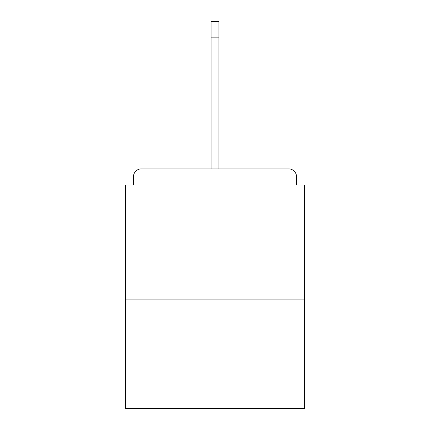 <?xml version="1.0" encoding="UTF-8"?>
<svg xmlns="http://www.w3.org/2000/svg" width="430" height="430" viewBox="0 0 430 430"><rect width="100%" height="100%" fill="white"/><g stroke="black" fill="none" stroke-linecap="round" stroke-linejoin="round"><path stroke-width="0.64" d="M296.517 185.05L296.517 176.719L296.517 185.05L304.327 185.05L304.327 408.5L125.673 408.5L125.673 185.05L133.483 185.05L133.483 176.719L133.483 185.05M304.327 299.119L125.673 299.119M296.517 176.719A7.815 7.815 0 0 0 288.702 168.904L141.298 168.904A7.815 7.815 0 0 0 133.483 176.719M288.702 168.904L255.63 168.904M174.37 168.904L141.298 168.904M211.092 37.125L211.092 21.5L218.908 21.5L218.908 37.125L211.092 37.125L211.092 168.904M218.908 37.125L218.908 168.904"/></g></svg>
